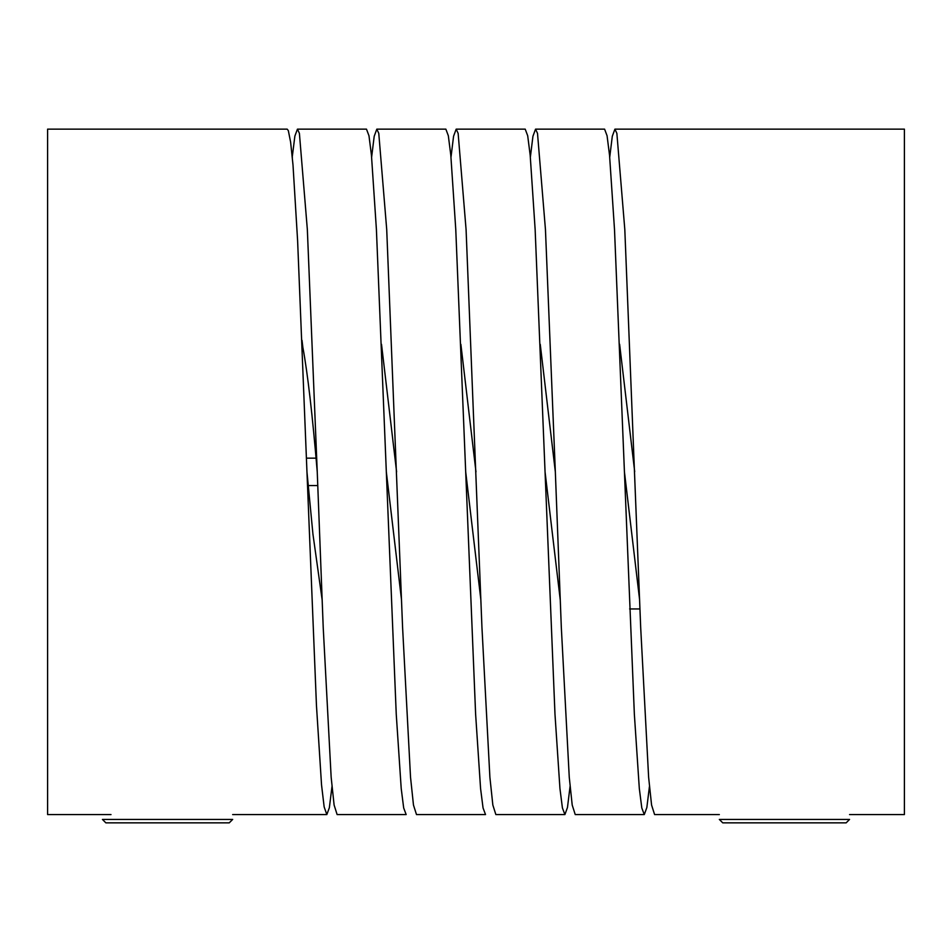 <?xml version="1.0" encoding="UTF-8"?>
<svg xmlns="http://www.w3.org/2000/svg" width="952" height="952" viewBox="0 0 952 952"><rect width="100%" height="100%" fill="white"/><g stroke="black" fill="none" stroke-linecap="round" stroke-linejoin="round"><path stroke-width="1.43" d="M317.754 485.568L308.234 485.568M331.962 786.709L329.368 807.677L326.833 814.567L324.156 806.915L321.538 784.9L316.457 705.491L306.96 471.859L312.934 534.096L322.109 599.617M465.695 471.859L455.77 229.515L450.808 155.224L448.332 135.743L445.857 129.139L376.813 129.139L378.777 133.363L386.714 229.515L402.589 627.451L410.526 777.225L413.465 805.023L416.5 814.579L485.532 814.579L483.057 807.974L480.57 788.494L475.619 714.202L465.695 471.859L480.843 599.617M302.296 347.254L302.843 347.254C307.651 373.22 312.458 414.763 317.242 471.859L323.216 627.451L331.153 777.225L334.104 805.023L337.127 814.579L406.171 814.579L403.684 807.974L401.208 788.494L396.246 714.202L386.322 471.859L401.482 599.593M570.046 786.554L567.475 807.474L564.905 814.579L562.418 807.974L559.943 788.494L554.98 714.202L545.056 471.859L560.216 599.617M649.419 786.661L646.848 807.534L644.29 814.579L641.803 807.986L639.316 788.494L634.353 714.19L624.429 471.859L639.577 599.522M644.29 814.579L575.234 814.579L572.2 805.023L569.26 777.225L561.323 627.451L555.337 471.859L540.248 344.315M376.813 129.139L374.207 136.255L371.625 157.151M545.056 471.859L535.143 229.515L530.181 155.224L527.694 135.743L525.218 129.139L456.187 129.139L453.568 136.255L450.998 157.163M564.905 814.579L495.861 814.579L492.838 805.023L489.887 777.225L481.95 627.451L466.075 229.515L458.138 133.363L456.187 129.139M624.429 471.859L614.504 229.515L609.542 155.224L607.067 135.743L604.591 129.139L535.548 129.139L532.942 136.255L530.359 157.163M555.337 471.859L545.448 229.515L537.511 133.363L535.548 129.139M849.565 814.579L904.4 814.579L904.4 129.139L614.921 129.139L612.303 136.255L609.732 157.163M719.343 814.579L654.595 814.579L651.573 805.023L648.621 777.225L640.684 627.451L624.809 229.515L616.872 133.363L614.921 129.139M111.003 814.579L47.6 814.579L47.6 129.139L287.171 129.139L288.325 130.591L290.622 142.169L293.002 164.994L297.619 240.868L306.96 471.859M634.698 471.68L619.609 344.243M475.976 471.859L460.875 344.327M306.461 458.15L315.993 458.15M396.603 471.859L381.514 344.327M302.843 347.254L302.022 340.352M292.371 157.901L292.216 156.33M317.242 471.859L307.341 229.515L299.404 133.363L297.452 129.139L294.882 136.041L292.335 156.33M386.322 471.859L376.409 229.515L371.447 155.224L368.971 135.743L366.484 129.139L297.452 129.139M846.126 822.861L722.758 822.861L719.331 819.434L849.565 819.434L846.138 822.861M229.23 822.861L105.862 822.861L102.435 819.434L232.669 819.434L229.23 822.861M629.629 608.947L639.946 608.947M326.833 814.579L232.657 814.579"/></g></svg>
